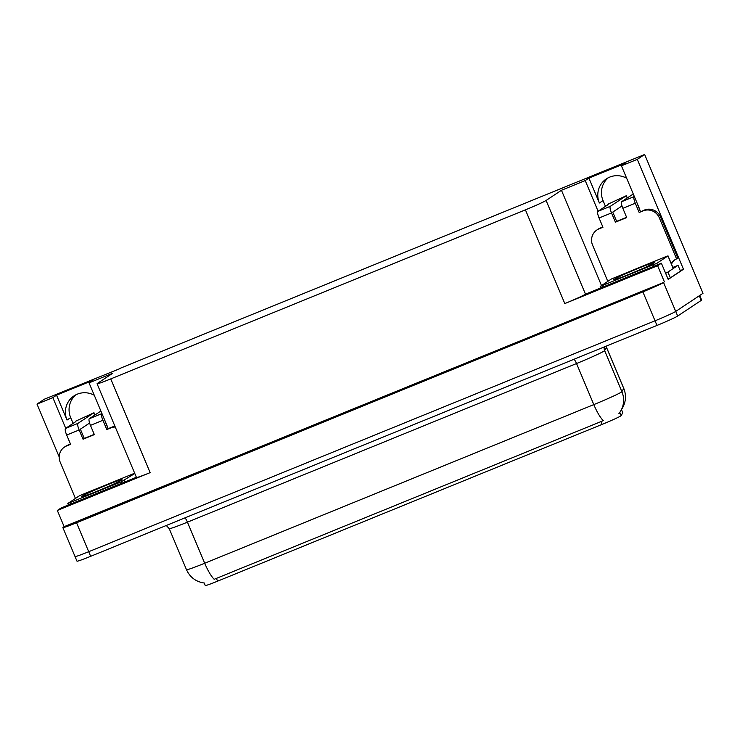 <?xml version="1.0" encoding="UTF-8"?>
<svg xmlns="http://www.w3.org/2000/svg" width="740" height="740" viewBox="0 0 740 740"><rect width="100%" height="100%" fill="white"/><g stroke="black" fill="none" stroke-linecap="round" stroke-linejoin="round"><path stroke-width="1.11" d="M640.239 211.251A20.1 19.536 -123.6 0 0 639.184 208.042L621.434 165.815L637.279 159.359L644.642 154.475L703 293.308L675.712 311.42A18.842 0.851 157.2 0 1 655.039 320.799L88.708 551.698A18.842 0.851 157.2 0 1 75.036 556.535A18.842 0.851 157.2 0 1 75.434 556.156M107.864 428.303A20.1 19.536 -123.6 0 0 106.81 425.093L89.059 382.867L112.832 373.173L97.467 383.375A18.842 0.851 -22.8 0 0 97.07 383.755A18.842 0.851 -22.8 0 0 110.741 378.908L525.418 209.846A18.842 0.851 -22.8 0 0 546.092 200.466L561.457 190.273L601.5 285.548M73.094 423.41L70.661 417.619A20.1 19.536 56.4 0 1 75.896 394.809M120.269 368.483L44.354 399.202L37 404.096L52.845 397.63L56.545 395.169L67.007 420.052A20.1 19.536 56.4 0 1 73.991 395.918A20.1 19.536 56.4 0 1 94.276 395.271M680.236 270.59L683.482 269.268L668.202 279.415L661.394 263.218L585.488 294.178A18.842 0.851 -22.8 0 1 564.805 303.567L657.61 265.725L661.394 263.218M136.382 477.263L61.106 507.954L57.331 510.461L150.137 472.629A18.842 0.851 -22.8 0 1 136.465 477.466L97.07 383.755M64.14 526.658L663.558 282.495A18.842 0.851 157.2 0 1 642.875 291.875L76.553 522.773A18.842 0.851 157.2 0 1 62.882 527.611A18.842 0.851 157.2 0 1 63.279 527.232L64.14 526.658L57.331 510.461M37 404.096L59.172 456.839M637.279 159.359L683.482 269.268M657.61 265.725L664.418 281.921M605.468 206.358L603.035 200.568A20.1 19.536 56.4 0 1 608.271 177.757M644.642 154.475L120.185 368.289M561.457 190.273L585.22 180.579L598.105 211.242M52.845 397.63L65.731 428.293M621.434 165.815L625.143 163.355L588.92 178.118L585.22 180.579M56.545 395.169L92.768 380.406L89.059 382.867M621.498 409.673L622.775 412.707A16.965 0.768 157.2 0 1 622.765 412.763L621.11 415.649A16.965 0.768 157.2 0 1 602.147 424.381L217.579 581.168A16.965 0.768 157.2 0 1 205.276 585.525L204.222 583.028M626.651 178.22A20.1 19.536 -123.6 0 0 606.365 178.867A20.1 19.536 -123.6 0 0 599.382 203.001L603.035 200.568M588.92 178.118L599.382 203.001M214.184 579.291L603.285 420.653A21.987 5.088 -112.2 0 1 593.804 404.604A25.123 1.138 -22.8 0 0 621.378 392.098A25.123 1.138 -22.8 0 0 621.887 391.673L623.737 388.445A25.123 1.138 -22.8 0 0 623.755 388.371L606.486 347.3A25.123 1.138 157.2 0 1 606.467 347.375L604.626 350.594A25.123 1.138 157.2 0 1 604.108 351.028A25.123 1.138 157.2 0 1 576.534 363.534L187.442 522.163A25.123 1.138 157.2 0 1 169.22 528.628L186.48 569.698A25.123 1.138 -22.8 0 0 204.703 563.242A21.987 5.088 67.8 0 0 214.184 579.291M699.688 295.38A18.842 0.851 157.2 0 1 699.3 295.769L675.712 311.42A18.842 0.851 157.2 0 1 655.039 320.799L88.708 551.698A18.842 0.851 157.2 0 1 75.036 556.535L62.882 527.611M619.5 412.929L618.927 413.558L619.5 412.929A21.987 21.922 -150.2 0 0 621.887 391.673L604.626 350.594A6.281 6.262 29.8 0 1 604.256 346.921M699.735 295.473L701.64 300.014A18.842 0.851 157.2 0 1 701.243 300.394L677.664 316.045A18.842 0.851 157.2 0 1 656.981 325.433L90.65 556.323A18.842 0.851 157.2 0 1 76.988 561.17L75.036 556.535M75.434 498.418L60.171 462.102A12.562 12.21 56.4 0 1 66.628 445.924L70.587 444.305L66.692 435.055L79.143 429.977A6.281 1.452 -112.2 0 1 77.95 423.373L93.888 412.791L94.84 415.057M79.143 429.977L83.037 439.227L94.35 434.621L90.465 425.361L102.916 420.283L106.8 429.542L110.76 427.924A12.562 12.21 56.4 0 1 115.264 427.036M89.605 423.03L80.383 429.154L84.267 438.413L83.037 439.227M84.267 438.413L94.239 434.343M64.537 447.025L65.777 446.202A12.562 12.21 56.4 0 1 67.858 445.101L70.476 444.037M104.377 419.312L108.04 428.719L111.999 427.11A12.562 12.21 56.4 0 1 114.968 426.323M108.04 428.719L106.8 429.542M102.916 420.283A6.281 1.452 -112.2 0 1 101.713 413.679L101.944 413.521M100.899 411.033L89.263 418.757A6.281 1.452 67.8 0 0 90.465 425.361M75.794 421.615L65.499 428.451A6.281 1.452 67.8 0 0 66.692 435.055M75.628 421.208L93.888 412.791M607.808 281.367L592.546 245.051A12.562 12.21 56.4 0 1 599.002 228.873L602.961 227.254L599.067 218.004L611.518 212.926A6.281 1.452 -112.2 0 1 610.324 206.321L626.262 195.739L627.215 198.006M611.518 212.926L615.412 222.176L626.725 217.569L622.84 208.31L635.29 203.232L639.175 212.491L643.134 210.872A12.562 12.21 56.4 0 1 659.322 217.828L676.582 258.907L677.822 258.084L660.552 217.014A12.562 12.21 56.4 0 0 644.374 210.058L639.175 212.491M621.979 205.979L612.757 212.103L616.642 221.362L615.412 222.176M616.642 221.362L626.614 217.292M596.912 229.974L598.151 229.15A12.562 12.21 56.4 0 1 600.232 228.049L602.85 226.986M668.054 279.063A12.562 0.574 -22.8 0 0 670.338 277.851L680.458 271.127L678.025 265.346A12.562 0.574 157.2 0 1 672.78 267.436M670.338 277.851L667.905 272.061L678.025 265.346M667.905 272.061A12.562 0.574 157.2 0 1 665.621 273.282M671.162 263.348A12.562 12.21 56.4 0 1 676.582 258.907M675.13 259.62A12.562 12.21 -123.6 0 0 671.495 264.143M636.752 202.261L640.415 211.668M635.29 203.232A6.281 1.452 -112.2 0 1 634.087 196.627L634.328 196.479M633.274 193.982L621.637 201.706A6.281 1.452 67.8 0 0 622.84 208.31M608.169 204.564L597.874 211.399A6.281 1.452 67.8 0 0 599.067 218.004M608.002 204.157L626.262 195.739M81.918 496.281A21.987 0.999 157.2 0 1 104.164 486.115A21.987 0.999 157.2 0 1 121.989 479.742A21.987 0.999 157.2 0 1 121.526 480.13A21.987 0.999 157.2 0 1 100.205 489.926A21.987 0.999 157.2 0 1 81.492 496.762A21.987 0.999 157.2 0 1 81.918 496.281M134.8 473.498L121.018 481.925L67.812 503.496L78.986 496.059L82.436 494.496L134.68 473.212M614.293 279.23A21.987 0.999 157.2 0 1 636.539 269.064A21.987 0.999 157.2 0 1 654.364 262.691A21.987 0.999 157.2 0 1 653.901 263.079A21.987 0.999 157.2 0 1 632.58 272.875A21.987 0.999 157.2 0 1 613.867 279.711A21.987 0.999 157.2 0 1 614.293 279.23M656.833 263.311L600.186 286.445L611.36 279.008L665.741 256.678L667.952 255.929L656.833 263.311L657.471 264.818M67.007 420.052L70.661 417.619M76.553 522.773L90.65 556.323M642.875 291.875L656.981 325.433M663.558 282.495L677.664 316.045M525.418 209.846L564.805 303.567M110.741 378.908L150.137 472.629M546.092 200.466L585.488 294.178M622.765 412.763L621.48 409.701M621.11 415.649L619.787 412.513M602.147 424.381L600.936 421.495M217.579 581.168L216.367 578.291M574.092 359.224A6.281 1.452 -112.2 0 1 576.534 363.534L593.804 404.604L204.703 563.242L187.442 522.163A6.281 1.452 -112.2 0 0 185 517.861M623.755 388.371C626.382 395.049 625.975 401.533 622.553 407.832A21.987 21.922 -150.2 0 0 623.737 388.445L606.467 347.375A6.281 6.262 29.8 0 1 606.106 346.172M701.243 300.394L699.3 295.769M67.858 445.101L66.628 445.924M110.76 427.924L111.999 427.11M101.713 413.679L89.263 418.757M77.95 423.373L65.499 428.451M600.232 228.049L599.002 228.873M643.134 210.872L644.374 210.058M659.322 217.828L660.552 217.014M634.087 196.627L621.637 201.706M610.324 206.321L597.874 211.399M124.459 480.362L125.097 481.87M121.018 481.925L121.591 483.294M70.087 502.691L70.661 504.06M653.392 264.874L653.966 266.243M667.952 255.929L672.808 267.501M602.462 285.64L603.035 287.009M622.553 407.832L619.473 412.976M204.536 583.055C196.091 581.899 190.069 577.45 186.48 569.698M606.486 347.3L606.134 346.163M166.287 525.483L169.22 528.628M75.535 421.782L75.314 421.245M94.933 414.992L93.971 412.707M607.919 204.73L607.688 204.194M627.307 197.941L626.345 195.656M67.812 503.496L68.432 504.967M668.016 255.874L672.882 267.436M600.186 286.445L600.806 287.916"/></g></svg>
